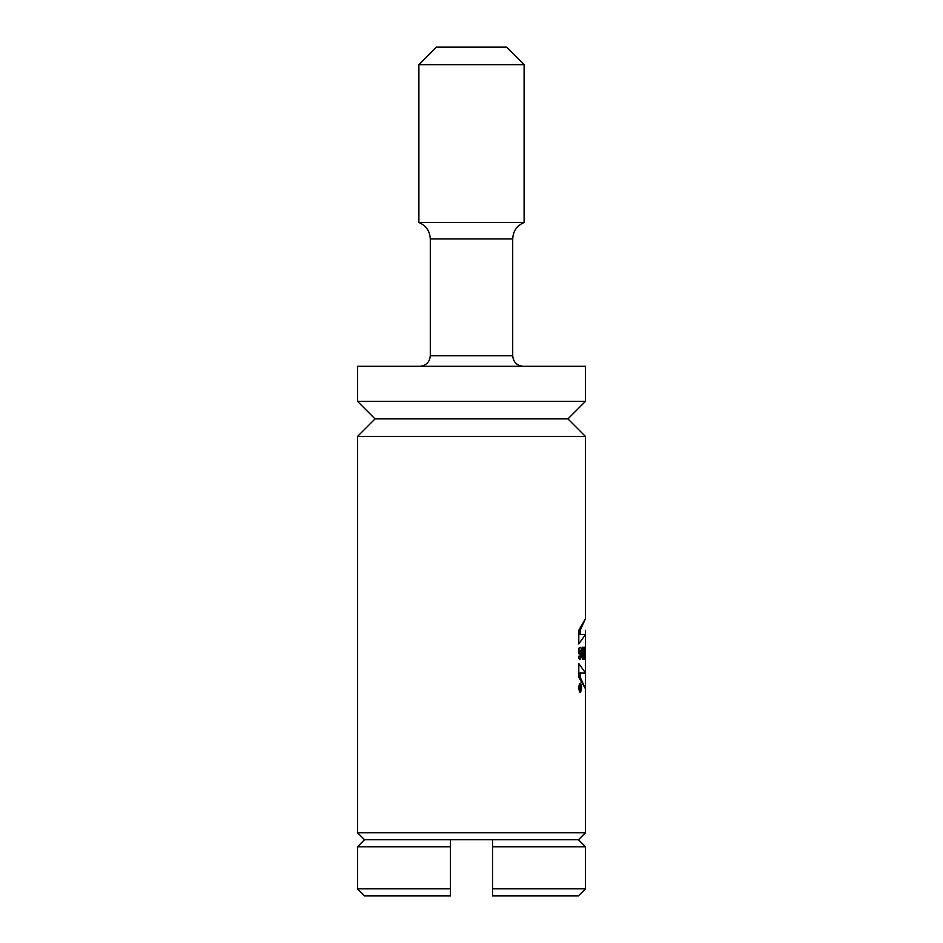 <?xml version="1.0" encoding="UTF-8"?>
<svg xmlns="http://www.w3.org/2000/svg" width="943" height="943" viewBox="0 0 943 943"><rect width="100%" height="100%" fill="white"/><g stroke="black" fill="none" stroke-linecap="round" stroke-linejoin="round"><path stroke-width="1.41" d="M580.228 672.984L580.228 677.274L585.473 688.791L585.473 832.728L357.527 832.728L357.527 436.432L585.473 436.432L585.473 618.726L578.802 630.242L578.802 643.939L585.473 634.556L585.473 672.948L578.802 663.566L578.802 677.274L585.462 688.826M580.228 634.521L580.228 630.242L585.473 618.726M584.684 647.228L584.684 659.216L585.025 647.228M583.092 652.674L583.682 659.216L584.365 659.216L584.365 647.228L583.882 653.923L583.304 647.228L582.397 647.228L582.397 659.216L583.092 659.216L583.092 652.674L582.397 652.674M578.931 648.112L580.676 647.311L581.878 650.234L581.807 656.128L580.181 659.216L578.931 658.709L578.931 656.092L580.794 656.01L581.077 651.872L580.039 650.293L580.039 653.923L578.931 653.923L578.931 648.112M580.24 683.074C578.224 686.221 578.224 689.368 580.24 692.516C582.02 689.38 582.02 686.233 580.24 683.074M585.473 659.216L585.473 647.228L585.167 659.216M585.473 846.755L492.541 846.755L492.541 888.836L585.473 888.836L585.473 846.755L578.46 839.741L492.541 839.741L492.541 846.755L492.541 839.741L450.459 839.741L450.459 846.755L357.527 846.755L357.527 888.836L450.459 888.836L450.459 839.741L364.54 839.741L357.527 832.728M585.473 888.836L578.46 895.85L492.541 895.85L492.541 888.836L492.541 895.85M418.892 64.69L524.108 64.69L506.568 47.15L436.432 47.15L418.892 64.69L418.892 222.501C426.106 225.613 429.902 231.082 430.291 238.933L430.291 355.77L512.709 355.77L512.709 238.933L430.291 238.933M524.108 64.69L524.108 222.501L418.892 222.501M585.473 366.285L357.527 366.285L357.527 401.364L585.473 401.364L585.473 366.285M585.473 401.364L567.945 418.892L375.055 418.892L357.527 401.364M567.945 418.892L585.473 436.432M450.459 895.85L450.459 874.809L450.459 895.85L364.54 895.85L357.527 888.836M523.224 366.285C516.835 365.66 513.334 362.159 512.709 355.77M524.108 222.501C516.894 225.613 513.098 231.082 512.709 238.933M580.039 650.293L578.931 650.293M580.039 653.923L578.931 653.923M583.304 647.228L582.397 647.228M583.882 653.923L583.21 653.923M584.365 659.216L583.682 659.216M580.228 630.242L578.802 630.242M580.228 677.274L578.802 677.274M579.426 683.805L580.24 683.805C578.554 686.457 578.554 689.121 580.24 691.785C581.76 689.133 581.76 686.469 580.24 683.805M580.263 687.4L580.688 685.219L580.688 690.3L580.004 687.4M580.122 688.119L580.122 689.569L580.464 688.119L579.709 688.119M585.473 653.157L585.473 665.133M585.473 669.495L585.473 683.192L585.473 669.495C585.473 681.954 585.473 681.954 585.473 669.495M585.473 691.148L585.473 696.229L585.473 691.148M585.473 695.498L585.473 694.048L585.473 695.498M585.473 636.171C585.473 620.895 585.473 620.895 585.473 636.171L585.473 649.868M585.473 653.923L585.473 648.112L585.473 653.923M585.473 663.566L585.473 677.274L585.473 663.566C585.473 676.025 585.473 676.025 585.473 663.566M585.473 685.219L585.473 690.3L585.473 685.219M585.473 689.569L585.473 688.119L585.473 689.569M585.473 630.242L585.473 643.939L585.473 630.242C585.473 614.966 585.473 614.966 585.473 630.242M585.473 683.192C585.473 698.468 585.473 698.468 585.473 683.192M585.473 693.718C585.473 709.419 585.473 678.017 585.473 693.718C585.473 707.002 585.473 680.433 585.473 693.718M585.473 677.274C585.473 692.539 585.473 692.539 585.473 677.274M585.473 687.801C585.473 703.502 585.473 672.088 585.473 687.801C585.473 701.085 585.473 674.504 585.473 687.801M585.473 643.939C585.473 631.48 585.473 631.48 585.473 643.939M375.055 418.892L357.527 436.432M578.46 839.741L585.473 832.728M364.54 839.741L357.527 846.755M430.291 355.77C429.725 362.1 426.224 365.601 419.776 366.285M579.98 656.587L578.931 656.587M580.287 650.198L578.931 650.198M578.802 634.521L585.462 634.521M578.802 672.984L585.462 672.984M579.426 691.785L580.24 691.785"/></g></svg>
